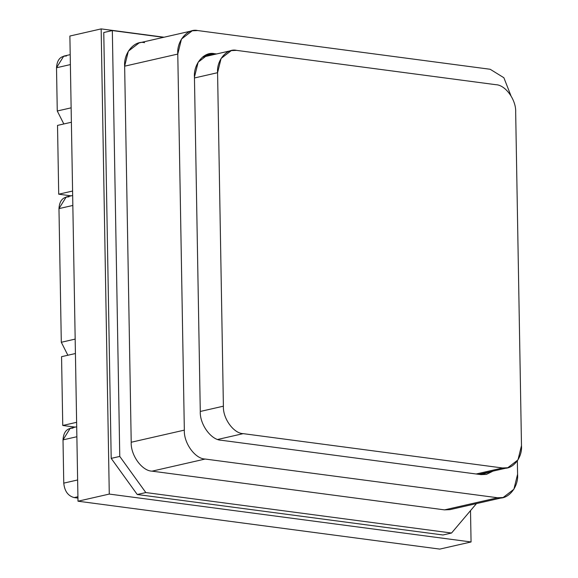 <?xml version="1.0" encoding="UTF-8"?>
<svg xmlns="http://www.w3.org/2000/svg" width="578" height="578" viewBox="0 0 578 578"><rect width="100%" height="100%" fill="white"/><g stroke="black" fill="none" stroke-linecap="round" stroke-linejoin="round"><path stroke-width="0.87" d="M61.557 356.684L75.422 353.519L61.557 356.684L62.756 425.473L75.205 427.12L62.756 425.473L76.621 422.316L62.756 425.473L61.557 356.684M72.662 195.501L66.203 196.975L58.97 208.615L72.835 205.45L58.97 208.615L61.304 342.27L75.169 339.105L61.304 342.27L58.97 208.615C59.483 200.797 62.8 196.881 68.934 196.86M67.864 355.246L61.304 342.27L67.864 355.246M70.205 54.643L63.746 56.117L56.514 67.749L70.379 64.592L56.514 67.749L57.265 110.99L71.137 107.833L57.265 110.99L56.514 67.749C57.02 59.931 60.343 56.015 66.477 55.994M63.826 123.967L57.265 110.99L63.826 123.967M76.701 426.781L70.241 428.255L63.009 439.887L76.874 436.73L63.009 439.887L63.761 483.129L77.633 479.971L63.761 483.129L63.009 439.887C63.522 432.077 66.838 428.154 72.972 428.132M77.922 496.733L74.186 497.586L77.943 498.084L74.186 497.586C68.023 495.938 64.548 491.119 63.761 483.129C64.548 491.119 68.023 495.938 74.186 497.586L77.922 496.733M57.518 125.404L71.383 122.24L57.518 125.404L58.718 194.201L72.59 191.036L58.718 194.201L71.166 195.848L58.718 194.201L57.518 125.404M69.88 36.031L101.157 28.9L164.044 37.223L101.157 28.9L69.88 36.031L78.001 501.205L109.278 494.074L101.157 28.9L109.278 494.074L78.001 501.205L439.786 549.1L471.063 541.969L109.278 494.074L471.063 541.969L439.786 549.1L78.001 501.205L69.88 36.031M470.514 510.649L471.063 541.969L470.514 510.649M480.145 474.524L481.012 473.852L480.145 474.524M204.54 56.702L203.218 56.528L204.54 56.702M442.979 534.982L137.246 494.508L111.2 458.376L103.765 32.513L111.2 458.376L137.246 494.508L442.979 534.982L451.548 533.024L442.979 534.982M476.453 503.604L451.548 533.024L145.815 492.557L137.246 494.508L145.815 492.557L119.769 456.425L111.2 458.376L119.769 456.425L112.334 30.562L103.765 32.513L112.334 30.562L163.545 37.339L112.334 30.562L119.769 456.425L145.815 492.557L451.548 533.024L476.453 503.604M455.023 507.484L444.533 509.875L152.05 471.157C141.986 470.991 130.527 455.096 131.213 442.249L124.646 66.181C123.511 53.089 134.464 40.164 144.572 42.671M490.18 69.273L503.879 77.734L510.88 95.594L503.879 77.734L490.18 69.273L197.698 30.555L490.18 69.273M192.236 30.793L197.698 30.555C187.597 28.047 176.637 40.98 177.778 54.065L181.463 39.066L192.236 30.793L139.11 42.909L128.338 51.182L124.646 66.181L177.778 54.065L184.339 430.133L177.778 54.065L124.646 66.181L131.213 442.249L184.339 430.133C183.652 442.979 195.118 458.874 205.183 459.04C195.118 458.874 183.652 442.979 184.339 430.133L131.213 442.249C130.527 455.096 141.986 470.991 152.05 471.157L205.183 459.04L497.665 497.759L205.183 459.04L152.05 471.157L444.533 509.875L497.665 497.759C507.766 500.266 518.726 487.333 517.585 474.249L517.353 460.883L517.585 474.249L513.9 489.248L503.127 497.521L497.665 497.759L444.533 509.875L449.995 509.637L503.127 497.521M480.99 474.632L221.121 440.234C211.057 440.068 199.598 424.173 200.277 411.326L194.446 77.185C193.312 64.1 204.265 51.175 214.373 53.682L216.54 53.964L208.911 53.92L198.138 62.193L194.446 77.185L200.277 411.326C199.598 424.173 211.057 440.068 221.121 440.234L480.99 474.632L486.452 474.394L493.005 471.113L480.99 474.632M203.882 56.073L214.373 53.682L203.882 56.073M236.51 50.365L495.866 84.699L236.51 50.365C226.908 47.988 216.497 60.271 217.581 72.698L194.461 77.972L217.581 72.698L223.397 406.182L217.581 72.698L221.085 58.457L231.316 50.597L236.51 50.365M515.67 112.161L521.486 445.645L515.67 112.161C516.32 99.958 505.432 84.858 495.866 84.699C505.432 84.858 516.32 99.958 515.67 112.161M502.557 467.978L243.201 433.645L217.783 439.439L243.201 433.645L502.557 467.978C512.159 470.362 522.57 458.079 521.486 445.645L517.982 459.893L507.751 467.754L502.557 467.978L476.171 473.996L502.557 467.978M200.284 411.457L223.397 406.182C222.747 418.385 233.635 433.493 243.201 433.645C233.635 433.493 222.747 418.385 223.397 406.182L200.284 411.457M231.316 50.597L202.358 57.2M507.751 467.754L478.822 474.35"/></g></svg>
